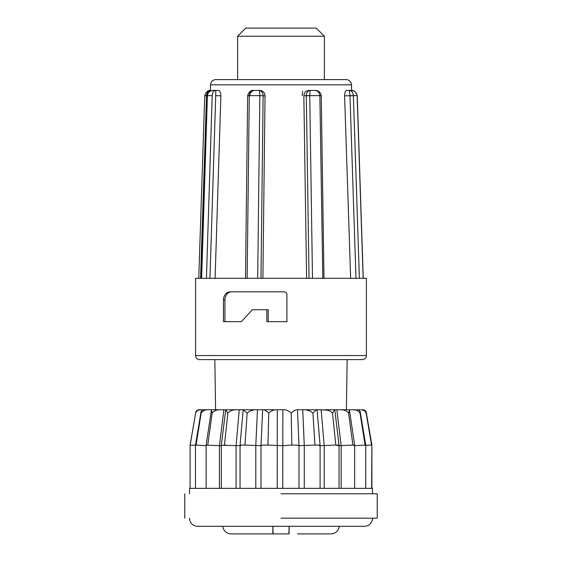<?xml version="1.0" encoding="UTF-8"?>
<svg xmlns="http://www.w3.org/2000/svg" width="562" height="562" viewBox="0 0 562 562"><rect width="100%" height="100%" fill="white"/><g stroke="black" fill="none" stroke-linecap="round" stroke-linejoin="round"><path stroke-width="0.84" d="M210.504 84.834A5.423 5.423 0 0 1 215.92 79.6L346.08 79.6A5.423 5.423 0 0 1 351.496 84.834L210.504 84.834L210.286 91.128M199.679 359.61A4.067 4.067 0 0 1 195.618 355.542L366.382 355.542A4.067 4.067 0 0 1 362.321 359.61L199.679 359.61M372.487 518.178A8.135 8.135 0 0 1 364.352 526.313L197.648 526.313A8.135 8.135 0 0 1 189.513 518.178M289.135 533.661L289.135 526.313L288.889 533.9L231.123 533.9A8.402 8.402 0 0 1 222.763 526.313M297.509 533.9L330.877 533.9A8.402 8.402 0 0 0 339.237 526.313L356.357 526.313M306.606 278.288L303.852 95.835C304.133 92.54 305.798 90.735 308.847 90.412L313.751 90.412M350.646 278.288L344.604 95.835C344.682 92.54 345.356 90.735 346.635 90.412L348.454 90.412M366.382 355.542L366.382 278.288L195.618 278.288L195.618 355.542M281 291.84L283.993 291.84C285.714 291.959 286.697 292.865 286.922 294.551L286.922 321.661L266.838 321.661L266.838 309.732L252.359 309.732L241.4 321.661L223.437 321.661L223.437 299.975C223.859 294.945 226.079 292.24 230.111 291.84L281 291.84M237.628 36.235L245.763 28.1L316.237 28.1L324.372 36.235L237.628 36.235L237.628 79.6M324.372 36.235L324.372 79.6M262.812 409.754L243.177 409.754L240.037 445.392L240.037 488.364M296.624 409.754C295.141 409.944 293.329 411.068 291.186 413.126L290.94 412.74C288.678 410.963 286.613 409.965 284.751 409.754L263.43 409.754C264.864 409.951 266.634 411.075 268.741 413.126L269.184 412.55C271.418 410.892 273.448 409.958 275.261 409.754M346.403 409.747L347.154 359.61M215.028 409.754L215.597 409.754L214.846 359.61M190.104 488.364L190.104 445.055L195.688 412.74C195.976 410.963 197.114 409.965 199.117 409.754L201.927 409.754M206.128 445.617L195.478 445.076L201.133 411.293L202.875 409.754L206.978 409.754L199.117 409.754M221.33 445.694L206.128 445.139L211.375 410.309L211.958 409.754L215.127 409.754L202.875 409.754M240.037 445.694L221.33 445.252L225.713 409.796L227.765 409.754L211.958 409.754M355.971 409.754L345.876 409.754L348.946 409.754L349.452 410.239L348.573 413.126L352.894 445.062L339.069 445.694M348.573 413.126C347.007 411.265 344.913 410.148 342.286 409.796L336.835 409.754L341.169 445.694L341.169 488.364M254.298 409.754L249.725 411.18L247.132 413.126L243.304 409.754L244.027 409.754L235.148 409.754L232.485 410.239C230.434 410.941 228.889 411.904 227.835 413.126L225.713 409.796M224.435 445.062L227.835 413.126M337.2 445.694C340.08 445.244 339.617 445.034 335.809 445.062L320.094 445.694M336.835 409.754L332.866 409.754L334.762 409.754L332.507 413.126C331.489 411.946 329.999 411.005 328.039 410.309L321.155 409.754L324.197 445.694L324.197 488.364M321.155 409.754L316.919 409.754C316.132 409.944 314.804 411.068 312.936 413.126L314.98 445.062L298.893 445.694C299.11 445.244 296.757 445.034 291.84 445.062L282.763 445.694L267.962 445.062C263.065 445.034 260.789 445.244 261.133 445.694L244.969 445.062L247.132 413.126M312.936 413.126L310.547 411.293L305.812 409.754L302.735 409.754L304.274 445.694L304.274 488.364M267.962 445.062L268.741 413.126M277.214 488.364L277.291 409.754M282.763 488.364L282.841 409.754M352.894 445.062L354.636 445.153L354.636 488.364M358.5 409.754L360.109 411.18L360.031 413.126L365.089 445.062L365.743 445.076L365.743 488.364M371.896 488.364L371.896 445.055L371.63 488.364M225.411 445.055L225.966 445.055M371.946 488.364L190.448 488.364M281 493.78L377.228 493.78L281 493.78M281 518.178L377.228 518.178L281 518.178M272.865 533.661L272.865 526.313L273.111 533.9L232.211 533.9M209.956 278.288L215.724 95.835L215.731 90.412L213.405 90.412L218.351 90.412C219.932 90.728 220.775 92.54 220.88 95.835L215.091 278.288M249.718 95.835C250.034 92.54 251.713 90.735 254.748 90.412L259.855 90.412C263.016 90.728 264.744 92.54 265.039 95.835L262.89 278.288M260.986 278.288L263.121 95.835L265.039 95.835M263.121 95.645L259.834 95.737L263.121 95.645C262.854 92.456 261.435 90.714 258.885 90.412C259.398 90.587 259.714 92.33 259.834 95.645L247.807 95.645M259.855 90.412L258.885 90.412M246.704 278.288L247.147 278.288L249.282 95.645C249.725 92.386 251.221 90.644 253.778 90.412L253.778 90.412C250.919 90.096 248.875 91.831 247.652 95.617L245.51 278.288M200.557 278.288L206.563 95.645L204.87 95.645M204.765 95.744L204.765 95.624C205.938 91.852 207.954 90.117 210.813 90.412C208.235 90.714 206.823 92.456 206.563 95.645M247.8 95.835L249.282 95.737M215.724 95.645L220.88 95.835M215.731 90.412C213.701 90.587 212.52 92.33 212.197 95.645L207.392 95.645C207.954 92.386 209.956 90.644 213.405 90.412C210.005 90.475 207.94 92.21 207.209 95.617M204.863 95.737L206.556 95.835M252.247 95.645L250.764 95.645M359.013 278.288L355.985 278.288L349.986 95.645L349.374 90.412L351.187 90.412C354.573 90.587 356.554 92.33 357.13 95.645L349.986 95.645M346.635 90.412L349.374 90.412C351.686 90.644 353.027 92.386 353.379 95.645L359.385 278.288M322.82 278.288L319.869 95.737L320.993 95.835M308.847 90.412L314.994 90.412C317.748 90.587 319.371 92.33 319.862 95.645L319.869 95.737M303.852 95.835L306.304 95.645C306.543 92.456 307.807 90.714 310.098 90.412L309.753 95.645L320.993 95.645M306.304 95.645L309.753 95.645L306.304 95.835L309.037 278.288M231.544 291.84C227.554 292.219 225.348 294.931 224.926 299.975L224.926 321.661M268.229 321.661L268.229 309.732L266.838 309.732M302.63 91.255L302.166 95.645M312.275 95.645L311.236 95.645M344.604 95.835L353.379 95.737M207.399 409.754L206.971 409.754M205.685 409.754L204.139 409.754M201.962 409.754L199.229 409.754M235.148 409.754L225.748 409.754M302.735 409.754L297.361 409.754M316.315 409.754L305.812 409.754M339.069 445.259L334.783 409.775L325.187 409.754M348.946 409.754L341.555 409.754M359.821 409.754L357.706 409.754M358.142 409.747L357.221 409.754M371.896 445.055L366.375 413.126C366.143 411.075 364.984 409.951 362.883 409.754L360.86 409.754M349.74 409.754L348.531 409.754M200.529 409.754C198.021 409.944 196.384 411.068 195.625 413.126L195.688 412.74M207.315 409.754C204.505 409.944 202.453 411.068 201.168 413.126L201.133 411.293M219.124 409.754C216.201 409.944 213.883 411.068 212.155 413.126L211.375 410.309M360.031 413.126C358.704 411.075 356.624 409.951 353.793 409.754M362.771 409.754C364.815 409.944 365.925 411.068 366.101 413.126C365.3 411.075 363.621 409.951 361.064 409.754M366.024 412.564L371.552 445.062L365.743 445.385M293.652 445.055L294.038 445.062M195.478 445.364L190.16 445.062L195.625 413.126M196.061 445.062L201.168 413.126M366.066 412.81L371.552 445.062M207.75 445.062L212.155 413.126M360.109 411.18L365.743 445.076L354.053 445.694M219.447 488.364L219.447 445.694L223.887 409.754M236.089 488.364L236.089 445.694L239.257 409.754M332.507 413.126L335.809 445.062M244.969 445.062C240.501 445.034 239.131 445.244 240.859 445.694M255.794 488.364L255.794 445.694L257.473 409.754M319.357 445.694C320.958 445.244 319.497 445.034 314.98 445.062M260.986 488.364L260.986 445.561L262.658 409.754M291.186 413.126L291.84 445.062M235.127 533.9L264.491 533.9M357.235 95.624C356.062 91.852 354.046 90.117 351.187 90.412L349.374 90.412M323.993 278.288L321.253 95.617C320.41 92.035 318.324 90.299 314.994 90.412L310.098 90.412M257.691 278.288L259.834 95.737M206.437 278.288L212.197 95.737M207.392 95.737L201.632 278.288M224.926 299.975L223.437 299.975M363.143 278.288L357.137 95.737M309.753 95.737L312.486 278.288M351.496 84.834L351.693 90.426M372.487 488.364L372.487 493.78M377.228 493.78L377.228 518.178M201.442 278.288L207.202 95.744M198.758 278.288L204.758 95.744M363.242 278.288L357.242 95.744M354.636 445.146L349.452 410.239M320.094 488.364L320.094 445.413L317.08 409.754M299.005 445.575L297.481 409.754M299.005 445.582L299.005 488.364M339.069 445.266L339.069 488.364M221.33 445.252L221.33 488.364M206.128 445.139L206.128 488.364M195.478 445.076L195.478 488.364M189.513 488.364L189.513 493.78M184.772 493.78L184.772 518.178"/></g></svg>
